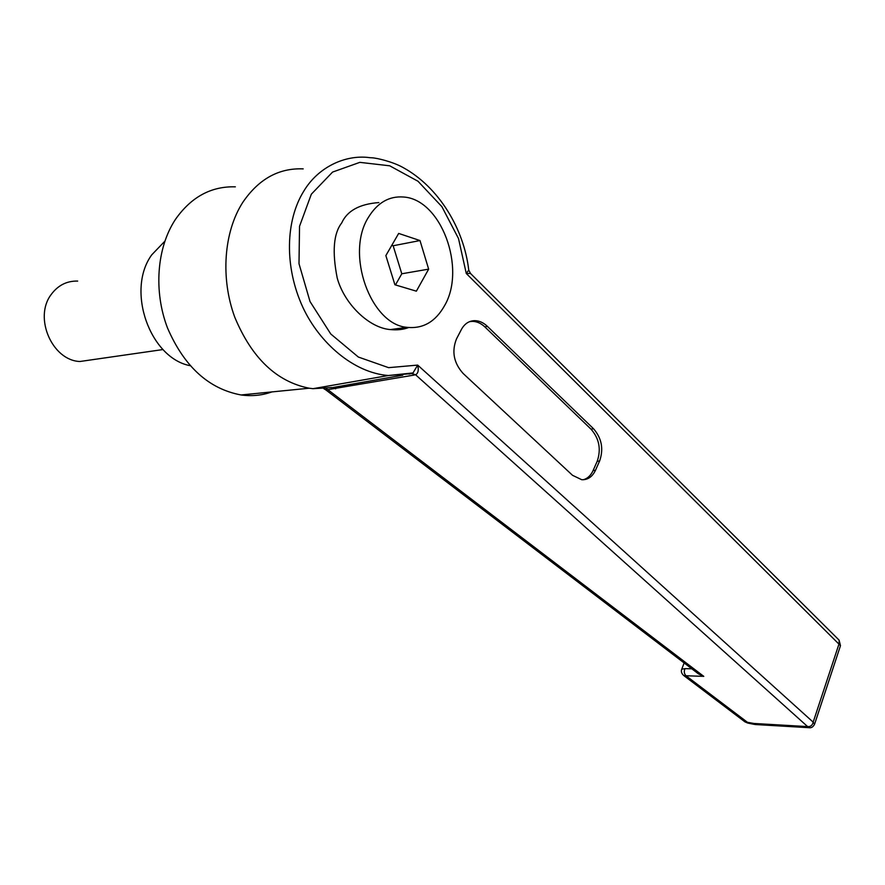 <?xml version="1.0" encoding="UTF-8"?>
<svg xmlns="http://www.w3.org/2000/svg" width="885" height="885" viewBox="0 0 885 885"><rect width="100%" height="100%" fill="white"/><g stroke="black" fill="none" stroke-linecap="round" stroke-linejoin="round"><path stroke-width="1.33" d="M77.681 281.076C66.762 280.833 57.901 285.346 51.098 294.628C33.475 317.759 52.359 360.56 79.893 361.5L93.777 359.509M190.098 365.671C150.085 358.193 125.77 290.545 151.722 254.869L164.809 241.251M368.547 217.135C377.53 202.654 389.157 195.95 403.438 197.012C441.195 199.158 466.406 268.432 444.635 305.535C435.564 321.731 423.03 328.999 407.012 327.339C370.749 324.706 344.973 253.674 368.547 217.135M378.868 202.577C359.564 204.004 347.174 210.807 341.687 222.976C333.545 233.452 332.052 251.771 337.196 277.934C344.265 303.964 369.122 328.025 390.385 329.574C397.276 330.249 403.372 329.563 408.649 327.538M235.344 186.835C211.161 186.149 191.215 196.979 175.507 219.314C156.745 247.534 153.426 291.342 167.542 328.047C184.257 366.644 208.772 388.946 241.063 394.964C251.805 396.436 262.093 395.418 271.905 391.911M303.201 168.88C278.786 167.873 258.619 179.069 242.722 202.466C223.728 232.047 220.409 278.344 234.768 317.206C251.782 358.071 276.596 381.734 309.219 388.216L312.991 388.681L332.152 387.53M814.543 724.317L813.171 722.149L839.113 643.627L839.091 640.12L470.488 273.443L466.273 273.487L458.507 238.53L441.892 206.659L417.997 181.259L389.71 165.805L359.841 162.353L332.572 172.077L311.332 194.202L299.539 226.261L298.997 263.686L310.027 301.553L330.758 333.977L358.348 357.042L388.603 367.662L417.676 365.096C418.882 370.096 418.196 373.326 415.596 374.786L411.934 373.581L388.426 375.517C353.558 372.917 319.419 342.749 303.002 307.615C283.952 266.54 285.722 220.188 303.743 191.215C318.102 167.044 345.382 154.444 369.366 157.607M591.058 429.203L593.514 428.727L487.292 326.266C483.442 322.627 479.283 320.746 474.825 320.658C469.061 320.768 464.592 323.7 461.428 329.43L456.505 338.889C451.505 351.422 453.728 362.961 463.154 373.492L572.518 475.3L581.733 479.714C587.806 479.958 592.408 476.783 595.528 470.2L599.654 460.908L597.187 461.317C601.291 449.348 599.245 438.639 591.058 429.203L484.914 326.963C481.075 323.324 476.915 321.454 472.457 321.366L469.603 321.642M593.514 428.727C601.711 438.197 603.758 448.927 599.654 460.908M414.556 374.997L327.804 389.643L703.774 676.361L685.997 675.753C684.138 673.773 683.806 671.394 685.012 668.629L691.827 668.806M411.669 373.492L413.029 372.939L417.676 365.096L813.171 722.149C812.43 725.335 810.583 726.817 807.629 726.596L415.596 374.786L411.669 373.492M839.091 640.12L840.484 645.63L466.273 273.487L468.74 270.058C464.028 228.95 438.838 187.133 403.084 167.542C393.028 161.844 376.966 158.006 371.966 157.795L369.366 157.652M809.31 727.713L809.001 727.691C811.346 728.123 813.215 726.928 814.62 724.096L840.407 645.895M326.244 388.526L327.804 389.643L325.536 389.677L698.331 673.762M703.774 676.361L698.564 673.939M685.012 668.629L681.76 669.171C680.864 671.438 681.527 673.562 683.773 675.554L683.685 675.498M809.001 727.691L807.629 726.596L753.92 723.465L755.259 724.527L809.001 727.691M755.547 724.538L753.92 723.465L744.904 721.828L683.773 675.554L685.997 675.753L747.183 722.105L747.736 723.056L744.904 721.828M754.606 724.439L747.736 723.056M385.86 255.588L394.909 284.771L416.37 291.176L428.65 269.14L419.999 240.554L398.67 233.43L385.86 255.588M395.451 284.937L401.79 273.775L393.15 245.753L391.79 245.311M393.15 245.753L419.999 240.554M401.79 273.775L428.65 269.14M583.326 479.747C587.574 478.531 590.826 475.477 593.072 470.599L597.187 461.317M335.669 388.814L333.136 387.475L402.775 375.196M487.292 326.266L484.914 326.963M593.072 470.599L595.528 470.2M409.091 374.078L413.029 372.939L388.426 375.517L312.991 388.681M309.219 388.216L241.063 394.964M681.848 668.949L684.149 662.942M407.012 327.339L390.385 329.574M79.893 361.5L163.05 349.542M474.825 320.658L472.457 321.366M470.488 273.432L468.74 270.047M325.525 389.677L323.921 388.758"/></g></svg>
